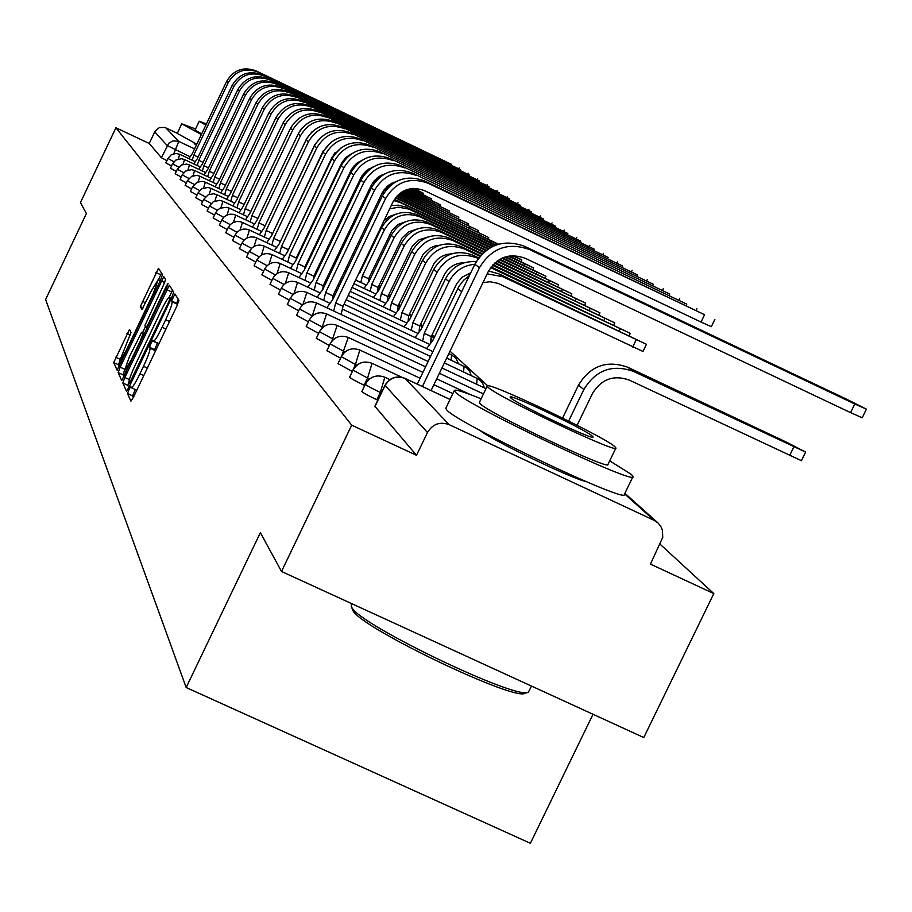 <?xml version="1.0" encoding="UTF-8"?>
<svg xmlns="http://www.w3.org/2000/svg" width="912" height="912" viewBox="0 0 912 912"><rect width="100%" height="100%" fill="white"/><g stroke="black" fill="none" stroke-linecap="round" stroke-linejoin="round"><path stroke-width="1.37" d="M128.957 389.584L127.52 393.551L130.918 401.177L133.642 396.868L176.928 305.965L178.946 300.299L174.887 293.972L171.593 300.971L172.106 301.792C172.368 303.913 170.213 309.898 165.665 319.747L162.085 327.26C157.651 336.346 154.766 341.031 153.433 341.316L152.84 340.301L150.959 343.357L149.534 347.29L150.013 348.19C150.218 350.425 148.052 356.467 143.492 366.305L139.924 373.806C135.523 382.812 132.685 387.44 131.374 387.68L130.815 386.563L128.957 389.584M135.329 389.515L132.605 395.899L133.334 397.507M178.205 299.147L176.677 303.343L177.19 304.163L172.106 301.792M157.423 343.163L154.618 349.649L155.108 350.55L150.013 348.19M479.769 430.282C491.408 439.915 571.003 478.355 585.869 481.525M196.718 144.335L194.222 143.617L196.342 145.133M129.493 329.392L113.715 362.577L117.124 370.192L160.603 279.961L162.53 274.626L158.494 268.333L140.357 306.546L141.976 309.464L151.358 290.905L158.243 279.585L153.136 293.892L126.221 350.47L119.449 361.597L131.02 332.413L129.493 329.392M450.038 399.467L405.008 378.4L449.137 424.627L654.064 520.296L657.974 522.907L660.71 526.224L662.431 530.18L662.739 537.385L650.427 564.106L713.811 593.575L643.781 737.546L281.512 571.471L260.353 532.654L186.173 687.523L45.6 299.558L86.389 213.522L80.438 202.601L115.915 127.76L351.69 425.163L416.51 455.305L427.466 432.527L385.115 385.4M281.512 571.471L351.69 425.163M124.841 377.477L122.835 383.029L126.472 391.202L129.151 386.95L171.673 297.597L173.668 292.045L169.324 285.262L124.841 377.477L129.39 379.574M121.695 380.486L118.184 372.609L120.167 367.171L163.807 276.632L165.596 279.425L163.647 284.818L144.883 325.561L146.011 327.636L148.633 323.35L166.235 286.357L168.093 283.324L166.736 287.155L121.786 380.532M713.811 593.575L660.083 544.213M487.738 385.844L450.015 351.177M434.534 336.95L432.14 334.75M422.769 326.143L420.603 324.159M411.494 315.78L409.534 313.99M400.676 305.839L398.909 304.22M390.279 296.286L388.694 294.827M380.281 287.098L378.856 285.798M370.66 278.263L369.394 277.1M361.403 269.747L360.799 269.2M593.017 714.267L530.385 843.281L186.173 687.523M115.915 127.76L149.215 143.48L155.188 130.997L159.463 127.543L164.958 127.498L177.19 133.22M449.137 424.627C439.858 421.39 432.641 424.023 427.466 432.527M352.363 371.492L355.429 364.424L341.293 356.672L337.976 363.603L352.1 371.366M364.754 385.48L364.139 385.195L367.559 378.081L353.035 370.09L349.627 377.192C350.482 378.32 355.315 380.988 364.139 385.195M377.796 400.197L376.804 399.73L380.304 392.434C371.241 388.102 366.259 385.366 365.37 384.203L361.882 391.476C362.759 392.65 367.73 395.409 376.804 399.73M173.918 161.72L167.933 158.483L165.859 162.872L171.524 165.961M178.741 167.124L172.562 163.784L170.453 168.23L176.301 171.422M183.722 172.687L177.338 169.233L175.195 173.759L181.237 177.053M188.864 178.444L182.263 174.876L180.086 179.47L186.322 182.867M194.176 184.384L187.359 180.69L185.136 185.364L191.588 188.875M199.671 190.528L192.614 186.709L190.357 191.452L197.026 195.088M205.36 196.878L198.052 192.922L195.761 197.744L202.658 201.518M211.253 203.456L203.684 199.352L201.347 204.265L208.483 208.164M217.352 210.262L209.509 206.009L207.127 211.003L214.514 215.05M223.679 217.318L215.54 212.906L213.112 217.991L220.772 222.175M230.234 224.637L221.787 220.054L219.325 225.23L227.259 229.573M237.052 232.218L228.262 227.464L225.754 232.731L233.996 237.245M244.12 240.095L234.988 235.148L232.435 240.517L240.996 245.214M251.473 248.292L241.976 243.139L239.366 248.611L248.258 253.479M259.133 256.796L249.238 251.438L246.582 257.013L255.827 262.086M267.091 265.654L256.785 260.068L254.072 265.757L263.693 271.035M275.401 274.877L264.64 269.051L261.869 274.854L271.901 280.349M284.054 284.487L272.825 278.411L269.998 284.327L280.451 290.062M293.094 294.519L281.363 288.158L278.468 294.211L289.378 300.196M302.545 304.984L290.267 298.338L287.314 304.517L298.703 310.764M312.428 315.928L299.558 308.974L296.548 315.29L308.45 321.822M322.768 327.374L309.282 320.089L306.193 326.542L318.664 333.382M333.61 339.367L319.462 331.717L316.293 338.318L329.357 345.488M344.998 351.941L330.121 343.904L326.884 350.664L340.575 358.177M149.215 143.48L161.413 157.719L166.896 160.672M416.51 455.305L375.026 406.433M136.367 389.914L136.96 389.914M155.12 351.77L155.108 350.55M153.604 341.339L159.041 343.528M177.236 305.303L177.19 304.163M172.505 290.221L169.016 297.46M128.911 381.843L127.828 385.343L128.843 387.589M129.424 383.507L168.56 302.237L169.963 298.349L169.336 297.415C168.002 297.734 165.14 302.396 160.763 311.402L135.455 364.572C130.975 374.239 128.809 380.213 128.968 382.504L129.424 383.507M124.009 376.918L123.086 374.878L118.184 372.609M124.157 371.458L123.086 374.878M142.534 332.72L145.453 326.599M129.447 356.706L124.192 371.492L131.111 360.172L140.767 339.88L142.751 334.396L141.634 332.299L129.447 356.706M161.572 273.133L158.426 279.676M119.506 361.631L118.526 364.8L119.358 366.647M568.643 421.048L583.862 389.527C595.798 369.964 612.351 363.934 633.544 371.423L805.615 452.09L786.828 442.331L627.764 367.24C606.731 359.807 590.292 365.792 578.459 385.195L562.59 418.049M805.592 452.124L801.431 460.697L629.337 380.122C613.605 374.57 601.316 379.05 592.458 393.562L577.114 425.323M854.783 403.982L866.4 409.146L847.362 399.57L524.525 246.274L529.541 249.557L854.783 403.982L850.565 412.623L525.323 258.324C509.443 252.67 497.063 257.15 488.171 271.776L431.08 390.564M866.389 409.18L862.205 417.764L850.565 412.623M422.404 386.506L479.495 267.672C491.477 247.973 508.155 241.931 529.541 249.557M417.274 384.112L474.856 264.252C486.734 244.701 503.299 238.705 524.525 246.274M527.09 692.311L525.403 692.881C518.746 703.483 359.385 627.296 352.83 610.367L351.314 606.434M351.302 604.747L351.736 607.267C358.405 624.526 521.835 702.662 528.561 691.809L531.525 686.086M481.114 398.818C464.105 391.898 455.179 389.128 454.336 390.507L455.27 392C465.382 404.62 638.411 486.826 633.042 476.486L631.446 474.479L609.706 460.856M445.843 408.177L446.675 409.876C456.559 422.963 629.554 505.1 624.412 494.293L632.905 476.771M615.839 448.18L607.996 464.39C611.542 471.652 487.931 412.942 480.077 403.617L479.404 402.374M614.825 446.652C603.995 436.403 485.23 380.019 487.236 386.095L487.988 387.178C495.991 396.207 619.624 454.951 615.931 447.997L614.825 446.652M510.629 397.792C516.112 403.754 595.217 441.34 593.028 436.951L592.367 436.118C585.698 429.655 508.622 393.049 510.104 397.073L510.629 397.792M195.556 128.98L181.853 123.884L201.37 134.543M181.727 123.644L177.316 133.426L196.798 144.164M201.655 133.961L195.077 130.006L199.238 121.239L205.838 125.149M206.42 123.941L199.238 121.239M487.179 273.839L502.672 276.667L646.46 344.314L498.704 273.782L488.547 271.012M646.448 344.326L642.994 351.462L498.112 283.404L490.006 281.717L482.927 282.686M436.346 344.405L463.364 288.181M432.596 340.963L458.93 286.379L463.513 280.349L469.406 275.584M432.459 340.906L426.577 348.623M490.61 267.626L630.295 333.37L491.135 266.92M470.763 272.756L462.076 277.248L456.695 283.723L431.273 336.574L430.453 342.296M431.273 336.574L424.262 333.279L449.046 281.66C454.564 271.195 463.159 265.392 474.856 264.252L479.495 267.672M422.644 341.099L424.262 333.279M420.751 330.019L445.489 278.821C452.192 266.589 462.441 260.866 476.235 261.641M420.671 329.962L415.051 337.543M492.446 265.312L614.802 322.882L493.027 264.674M464.402 262.69C455.191 262.964 448.396 267.205 444.019 275.39L419.748 325.937L419.087 331.056M419.748 325.937L412.897 322.711L437.156 272.152C446.595 256.603 459.773 251.837 476.691 257.845L478.219 258.575M411.289 330.326L412.897 322.711M409.648 319.633L433.736 269.416C443.129 253.969 456.228 249.227 473.043 255.2L478.709 257.891M409.522 319.576L404.005 326.906M494.486 263.215L599.925 312.805L495.125 262.645M451.828 253.753L446.72 254.448L441.898 256.329L437.646 259.304L434.203 263.203L408.701 315.734L408.154 320.317M408.701 315.734L401.975 312.565L425.744 263.021C434.99 247.779 447.906 243.116 464.482 249.01L479.94 256.329M400.379 319.975L401.975 312.565M398.738 309.556L422.461 260.399C431.661 245.248 444.497 240.608 460.982 246.468L480.476 255.713M398.669 309.51L393.403 316.692M496.721 261.345L585.629 303.126L497.416 260.843M439.744 245.191L434.876 245.966L430.316 247.859L423.031 254.494L398.088 305.93L397.643 310.057M398.088 305.93L391.499 302.83L414.778 254.254C423.841 239.32 436.506 234.737 452.762 240.529L481.798 254.277M389.914 310.046L391.499 302.83M388.387 299.934L411.631 251.735C420.637 236.881 433.234 232.332 449.399 238.089L482.357 253.707M388.318 299.888L383.211 306.899M704.577 314.72L424.399 180.861L427.99 183.209L704.577 314.72L701.032 322.05L424.433 190.631C410.959 185.82 400.471 189.593 392.969 201.974L343.037 306.307L341.099 314.48M714.871 319.382L711.337 326.678L701.032 322.05M343.037 306.307L335.673 302.852L385.605 198.485C395.717 181.819 409.841 176.723 427.99 183.209M333.712 311.015L335.673 302.852M396.902 181.169L389.082 184.874L382.39 192.432L332.88 295.819L332.675 299.729L382.288 196.034C392.331 179.47 406.364 174.42 424.399 180.861M332.709 299.672L326.781 307.766M686.793 304.152L412.543 173.12L686.793 304.152L686.212 305.36M332.88 295.819L325.664 292.433L374.513 190.3C384.397 173.998 398.225 169.016 415.986 175.366M323.737 300.367L325.664 292.433M317.102 297.255L322.802 289.446L371.332 187.963C381.159 171.752 394.896 166.805 412.543 173.12M669.75 294.029L401.2 165.699L669.75 294.029L669.191 295.18M384.921 173.793L377.728 177.475L371.572 184.612L323.144 285.775L322.768 289.355M323.144 285.775L316.088 282.458L363.888 182.48C373.567 166.508 387.098 161.641 404.495 167.854M314.184 290.176L316.088 282.458M307.834 287.2L313.34 279.596L360.844 180.234C370.454 164.365 383.906 159.52 401.2 165.699M653.402 284.305L390.313 158.585L653.402 284.305L652.867 285.41M373.396 166.759L366.829 170.407L361.186 177.122L313.819 276.142L313.603 279.038M313.819 276.142L306.899 272.893L353.708 174.967C363.17 159.326 376.428 154.561 393.471 160.66M305.018 280.417L306.899 272.893M298.931 277.556L304.266 270.157L350.778 172.813C360.194 157.274 373.373 152.532 390.313 158.585M637.705 274.991L379.859 151.768L637.705 274.991L637.192 276.051M362.303 160.067L356.353 163.658L351.234 169.94L304.87 266.908L304.87 268.903M304.87 266.908L298.099 263.728L343.927 167.762C353.206 152.441 366.202 147.767 382.903 153.752M296.24 271.046L298.099 263.728M290.392 268.299L295.568 261.083L341.122 165.699C350.345 150.469 363.261 145.817 379.859 151.768M622.634 266.03L369.827 145.213L622.634 266.03L622.144 267.045M351.61 153.718L346.275 157.217L341.669 163.054L296.275 258.039L296.4 259.35M296.275 258.039L289.628 254.915L334.544 160.854C343.63 145.829 356.364 141.257 372.746 147.117M287.804 262.04L289.628 254.915M282.184 259.407L287.2 252.385L331.843 158.859C340.883 143.936 353.548 139.376 369.827 145.213M499.172 259.692L571.881 293.824L499.936 259.247M428.127 236.972L419.167 239.731L412.281 246.137L387.885 296.503L387.52 300.242M387.885 296.503L381.421 293.459L404.244 245.818C413.136 231.169 425.551 226.689 441.499 232.366L483.748 252.385M379.848 300.504L381.421 293.459M378.537 290.734L401.212 243.401C410.047 228.832 422.404 224.375 438.262 230.018L484.352 251.86M378.423 290.677L373.407 297.472M501.862 258.267L558.668 284.863L502.717 257.891M416.932 229.083L408.451 231.922L401.953 238.1L378.07 287.44L377.773 290.825M378.07 287.44L371.72 284.453L394.109 237.713C402.83 223.337 415.006 218.948 430.658 224.523L485.822 250.663M370.169 291.316L371.72 284.453M368.847 281.774L391.191 235.376C399.855 221.092 411.973 216.714 427.546 222.254L486.449 250.184M368.779 281.74L363.968 288.409M504.86 257.093L545.935 276.245L505.818 256.796M406.148 221.513L398.134 224.398L392 230.36L368.619 278.719L368.38 281.819M368.619 278.719L362.395 275.777L384.351 229.904C392.901 215.802 404.86 211.493 420.227 216.965L488 249.09M360.856 282.481L362.395 275.777M359.624 273.201L381.547 227.658C390.051 213.636 401.941 209.35 417.229 214.787L488.661 248.657M359.556 273.167L358.633 273.714M508.269 256.204L533.657 267.934L509.375 256.01M347.438 268.869L346.127 271.263M359.704 271.468L359.317 273.167M395.751 214.24L389.23 216.543L383.884 220.955M389.675 208.871L398.521 207.172L408.804 209.076L490.291 247.676M391.259 205.553L398.282 205.177L406.216 207.115L490.987 247.289M512.327 255.713L521.835 259.931L513.673 255.691M350.653 262.154L349.285 261.516M393.71 200.549L400.482 202.669L492.708 246.411M394.429 199.363L493.449 246.069M379.016 199.386L380.942 198.862M377.123 203.342L379.301 202.293M338.899 252.829L340.051 253.376L338.922 252.795M395.42 197.927L495.273 245.294M395.797 197.437L496.06 244.997M367.103 193.846L368.87 193.116M382.618 192.022L384.317 192.421M364.754 198.782L366.863 197.323M381.82 193.515L383.542 193.675M396.754 196.308L498.169 244.302M498.533 244.199L397.165 195.863M329.939 244.872L328.981 244.427M326.827 250.219L328.331 245.795M383.815 190.175L385.354 190.904M384.169 189.696L385.719 190.426M355.441 189.08L357.071 188.111M371.241 185.216L372.712 185.398M352.043 196.194L354.403 193.686M370.375 187.006L371.822 186.983M398.202 194.826L488.741 237.53L398.658 194.416M357.128 187.997L355.691 188.545M372.723 182.742L374.034 183.358M385.058 188.59L386.597 189.32M373.054 182.263L374.376 182.89M385.445 188.146L386.973 188.875M343.79 185.444L345.386 184.099M360.308 178.9L361.505 178.923M359.305 180.975L360.559 180.827M399.775 193.469L478.458 230.554L400.265 193.105M310.741 227.772L333.211 182.263M345.808 183.221L344.451 184.064M373.886 181.192L375.208 181.807M386.414 187.131L387.908 187.838M362.417 175.138L363.523 175.663M374.251 180.758L375.562 181.374M386.836 186.732L388.307 187.427M349.718 173.041L350.71 172.949M348.578 175.435L349.649 175.184M361.996 175.777L363.158 176.187M401.474 192.25L468.494 223.816L402.01 191.919M334.316 179.949L332.743 181.682M363.204 174.078L364.31 174.614M375.163 179.755L376.439 180.371M387.885 185.809L389.287 186.47M363.535 173.656L364.652 174.181M375.55 179.356L376.816 179.96M388.341 185.432L389.709 186.082M339.458 167.626L340.279 167.466M352.157 168.401L353.115 168.766M338.135 170.396L339.036 170.065M351.599 169.301L352.602 169.529M403.321 191.167L458.873 217.295L403.891 190.87M352.955 167.261L353.879 167.694M364.39 172.687L365.473 173.2M376.531 178.456L377.739 179.026M389.481 184.589L390.735 185.193M353.275 166.839L354.198 167.284M364.754 172.288L365.837 172.801M376.964 178.091L378.138 178.649M389.971 184.258L391.18 184.84M329.483 162.655L330.133 162.45M342.205 162.131L343.003 162.336M327.932 165.893L328.673 165.517M341.555 163.259L342.365 163.362M405.316 190.22L449.536 210.98L405.943 189.97M343.151 160.694L343.892 161.048M354.073 165.893L354.985 166.315M365.678 171.399L366.704 171.889M378.024 177.259L379.107 177.772M391.191 183.506L392.251 184.007M343.448 160.295L344.189 160.649M354.426 165.505L355.327 165.927M366.077 171.034L367.08 171.513M378.48 176.928L379.517 177.418M391.715 183.209L392.707 183.677M332.572 156.271L333.199 156.362M317.878 162.097L318.448 161.698M331.877 157.628L332.458 157.651M407.504 189.422L440.507 204.869L408.2 189.217M333.724 154.39L334.305 154.664M344.2 159.349L344.93 159.703M355.292 164.627L356.147 165.026M367.069 170.213L367.992 170.658M379.62 176.176L380.532 176.609M393.038 182.548L393.824 182.924M334.009 153.991L334.59 154.265M344.519 158.973L345.249 159.326M355.669 164.274L356.501 164.662M367.502 169.894L368.38 170.305M380.11 175.879L380.965 176.278M393.619 182.297L394.303 182.617M331.261 142.021L323.68 150.822M409.967 188.807L431.752 198.941L410.753 188.67M334.715 153.068L335.297 153.341M345.329 158.118L346.024 158.449M356.592 163.465L357.356 163.829M368.562 169.142L369.337 169.518M381.341 175.218L382.014 175.537M335.023 152.703L335.593 152.977M345.682 157.765L346.366 158.084M357.002 163.134L357.732 163.487M369.029 168.857L369.748 169.187M381.877 174.956L382.47 175.229M608.144 257.412L360.183 138.909L608.144 257.412L607.677 258.392M341.282 147.698L332.036 157.297L288.192 250.298M288.021 249.512L281.5 246.445L325.527 154.208C334.442 139.479 346.925 134.987 362.987 140.744M279.688 253.399L281.5 246.445M274.295 250.868L279.163 244.006L322.928 152.293C331.797 137.655 344.212 133.186 360.183 138.909M594.202 249.136L350.903 132.844L594.202 249.136L593.746 250.07M323.247 150.845L280.246 241.726M280.075 241.315L273.68 238.306L316.852 147.812C325.595 133.369 337.839 128.968 353.605 134.611M271.89 245.089L273.68 238.306M266.703 242.649L271.434 235.957L314.355 145.977C323.053 131.613 335.228 127.235 350.903 132.844M580.773 241.156L341.966 127.007L580.773 241.156L580.34 242.056M321.514 136.709L314.777 144.643L272.563 233.597M272.426 233.415L266.144 230.462L308.507 141.656C317.08 127.486 329.095 123.166 344.565 128.706M264.389 237.086L266.144 230.462M259.396 234.737L263.978 228.205L306.101 139.889C314.629 125.788 326.587 121.501 341.966 127.007M567.845 233.472L333.359 121.387L567.845 233.472L567.424 234.338M311.927 131.864L306.626 138.658L265.107 225.857M265.061 225.811L258.894 222.916L300.458 135.74C308.872 121.82 320.682 117.58 335.867 123.029M257.161 229.379L258.894 222.916M252.35 227.122L256.808 220.738L298.144 134.03C306.512 120.19 318.254 115.972 333.359 121.387M555.374 226.062L325.071 115.972L555.374 226.062L554.963 226.894M257.902 218.458L251.906 215.631L292.706 130.028C300.971 116.36 312.565 112.199 327.488 117.545M250.184 221.958L251.906 215.631M249.831 213.465L290.483 128.375C298.691 114.787 310.228 110.648 325.071 115.972M249.785 213.442L245.556 219.781M302.203 127.874L299.182 132.069M543.335 218.903L317.068 110.74L543.335 218.903L542.948 219.712M250.948 211.333L245.168 208.609L285.239 124.511C293.345 111.093 304.733 107.012 319.394 112.267M243.47 214.799L245.168 208.609M243.162 206.522L283.085 122.926C291.156 109.577 302.476 105.507 317.068 110.74M243.116 206.5L239.001 212.69M531.719 212.006L309.339 105.689L531.719 212.006L531.343 212.781M244.234 204.47L238.659 201.837L278.023 119.198C285.992 106.009 297.187 101.996 311.585 107.16M236.983 207.89L238.659 201.837M232.674 205.85L236.778 199.888L275.937 117.671C283.871 104.538 295.009 100.548 309.339 105.689M520.501 205.337L301.872 100.822L520.501 205.337L520.136 206.089M230.725 201.21L232.435 195.362L237.747 197.858L232.378 195.293L271.058 114.068C278.89 101.095 289.891 97.162 304.049 102.235M230.508 193.344L269.051 112.586C276.838 99.682 287.782 95.76 301.872 100.822M230.462 193.321L226.552 199.249M509.66 198.896L294.667 96.102L509.66 198.896L509.306 199.625M231.511 191.429L226.301 188.966L264.32 109.098C272.027 96.353 282.834 92.477 296.765 97.481M224.671 194.769L226.301 188.966M220.647 192.865L224.546 187.142L262.382 107.673C270.043 94.985 280.805 91.132 294.667 96.102M499.172 192.66L287.69 91.553L499.172 192.66L498.83 193.367M218.812 188.533L220.487 182.913L225.446 185.261L220.43 182.856L257.811 104.31C265.381 91.77 276.017 87.962 289.72 92.876M214.924 186.698L218.732 181.089L255.941 102.919C263.465 90.448 274.056 86.651 287.69 91.553M489.014 186.629L280.942 87.142L489.014 186.629L488.695 187.313M213.157 182.503L214.81 176.996L219.61 179.265L214.753 176.939L251.518 99.67C258.962 87.335 269.428 83.585 282.902 88.43M213.055 175.184L249.706 98.325C257.116 86.059 267.524 82.319 280.942 87.142M213.02 175.161L209.395 180.736M479.188 180.793L274.409 82.867L479.188 180.793L478.88 181.454M207.674 176.666L209.304 171.274L213.955 173.462L209.258 171.217L245.419 95.179C252.749 83.038 263.044 79.355 276.313 84.121M204.037 174.956L207.662 169.564L243.664 93.879C250.96 81.806 261.208 78.136 274.409 82.867M469.669 175.127L268.082 78.74L469.669 175.127L469.361 175.777M208.495 167.831L203.923 165.676L239.525 90.824C246.73 78.888 256.865 75.251 269.929 79.948M202.373 171.023L203.923 165.676M202.339 164.023L237.815 89.57C244.997 77.68 255.086 74.066 268.082 78.74M202.316 164L198.85 169.358M460.446 169.643L261.949 74.727L460.446 169.643L460.15 170.27M197.231 165.551L198.816 160.352L203.182 162.416L198.77 160.307L233.803 86.617C240.905 74.852 250.88 71.284 263.739 75.901M193.811 163.932L197.288 158.734L232.15 85.397C239.218 73.69 249.147 70.133 261.949 74.727M412.805 188.431L423.259 193.184L413.752 188.385M346.56 156.967L347.176 157.263M357.994 162.404L358.633 162.701M346.936 156.647L347.529 156.932M358.427 162.108L359.009 162.382M451.508 164.331L256.01 70.851L451.508 164.331L451.212 164.935M198.052 157.126L193.766 155.097L228.262 82.525C235.25 70.954 245.077 67.431 257.743 71.98M192.25 160.238L193.766 155.097M188.932 158.677L192.318 153.592L226.655 81.35C233.609 69.825 243.401 66.325 256.01 70.851M132.605 395.899L127.52 393.551M176.677 303.343L171.593 300.971M154.618 349.649L149.534 347.29M189.992 156.682L167.192 145.555L154.744 131.818M173.816 153.706L178.763 141.406L194.564 148.873M165.824 127.851L178.763 141.406L173.063 140.813L168.868 143.173L161.413 157.719M654.064 520.296L624.606 493.905M312.2 316.133L316.475 302.932C309.202 300.344 303.559 302.362 299.558 308.974M321.845 328.252L326.587 313.91C319.143 311.266 313.375 313.329 309.282 320.089M331.831 341.191L337.155 325.39C329.54 322.7 323.646 324.809 319.462 331.717M341.897 355.555L348.236 337.429C340.438 334.67 334.396 336.824 330.121 343.904M356.957 365.131L355.429 364.424L359.852 350.048C351.872 347.221 345.682 349.433 341.293 356.672M369.531 379.004L367.559 378.081L372.05 363.307C363.865 360.411 357.527 362.668 353.035 370.09M381.307 392.901L380.304 392.434L384.875 377.237C376.485 374.262 369.987 376.588 365.37 384.203M477.193 378.332L476.6 384.237M290.267 298.338C294.177 291.874 299.695 289.902 306.82 292.433L302.909 304.676M464.117 366.259L463.535 371.902M281.363 288.158C285.194 281.831 290.586 279.904 297.563 282.378L293.96 293.801M451.588 354.711L451.03 360.103M272.825 278.411C276.575 272.209 281.865 270.317 288.694 272.745L285.353 283.438M264.64 269.051C268.31 262.975 273.497 261.128 280.189 263.5L277.077 273.554M256.785 260.068C260.387 254.117 265.46 252.305 272.027 254.63L269.108 264.104M249.238 251.438L252.328 247.528L255.611 245.693L259.304 245.032L263.009 245.636L264.229 246.149L261.448 255.052M241.976 243.139L244.097 240.13L247.084 237.975L250.618 236.938L254.3 237.12L256.682 237.952L254.06 246.377M234.988 235.148L237.074 232.195L240.004 230.086L243.47 229.072L247.084 229.243L249.421 230.063L246.947 238.055M228.262 227.464L230.303 224.557L233.187 222.494L236.596 221.491L240.141 221.662L242.432 222.46L240.084 230.052M221.787 220.054L223.793 217.204L226.621 215.175L229.961 214.183L233.438 214.354L235.684 215.141L233.472 222.357M215.54 212.906L217.501 210.113L220.282 208.118L226.985 207.309L229.186 208.084L227.077 214.958M209.509 206.009L213.191 201.848L219.644 200.332L222.916 201.267L220.909 207.833M203.684 199.352L208.267 194.723L213.647 193.777L216.862 194.689L214.958 200.959M198.052 192.922L201.609 188.898L207.845 187.439L211.014 188.339L209.19 194.324M192.614 186.709L197.049 182.229L202.247 181.317L205.36 182.195L203.615 187.929M187.359 180.69L191.714 176.29L196.832 175.389L199.899 176.255L198.223 181.75M182.263 174.876L185.649 171.046L191.588 169.655L194.598 170.51L193.002 175.777M177.338 169.233L181.556 164.969L186.515 164.103L189.479 164.947L187.952 169.997M172.562 163.784L175.845 160.067L181.602 158.722L184.509 159.554L183.05 164.399M167.933 158.483L171.171 154.835L175.845 153.455L179.698 154.322L178.296 158.984M374.878 406.741L384.978 385.673C389.755 377.819 396.435 375.402 405.008 378.4L404.723 378.275M143.777 375.596L139.924 373.806M147.345 368.095L143.492 366.305M165.938 329.05L162.085 327.26M169.507 321.537L165.665 319.747M171.65 291.931L166.657 289.606M127.828 385.343L122.835 383.029M130.541 384.032L129.493 383.542M132.035 380.874L131.294 380.532M169.301 302.579L168.56 302.237M171.068 298.874L169.963 298.349M171.308 298.372L169.427 297.494M124.42 369.143L120.167 367.171M164.673 282.538L161.207 280.919M147.208 328.172L146.068 327.636M149.351 323.68L148.633 323.35M166.942 286.687L166.235 286.357M131.83 360.514L131.111 360.172M141.485 340.222L140.767 339.88M143.982 334.966L142.751 334.396M144.586 333.689L141.656 332.333L144.598 333.678M126.905 350.789L126.221 350.47M153.82 294.211L153.136 293.892M143.184 307.857L140.357 306.546M145.681 302.852L142.283 301.268M160.751 274.786L155.941 272.54M118.526 364.8L113.715 362.577M119.734 359.123L115.664 357.242M130.268 335.035L126.95 333.496M789.575 455.704L793.782 447.062M583.862 389.527L578.459 385.195M633.544 371.423L627.764 367.24M632.7 347.016L636.166 339.845M461.449 291.589L457.744 288.614M502.672 276.667L498.704 273.782M619.271 330.862L620.183 328.97M431.376 336.676L424.376 333.382M449.046 281.66L445.489 278.821M603.972 320.351L604.838 318.539M419.862 326.04L412.999 322.814M437.156 272.152L433.736 269.416M476.691 257.845L473.043 255.2M589.289 310.262L590.121 308.518M408.804 315.826L402.078 312.668M425.744 263.021L422.461 260.399M464.482 249.01L460.982 246.468M575.176 300.572L575.985 298.908M398.191 306.022L391.59 302.921M414.778 254.254L411.631 251.735M452.762 240.529L449.399 238.089M335.764 302.955L343.129 306.409M382.288 196.034L385.605 198.485M325.766 292.535L332.971 295.921M371.332 187.963L374.513 190.3M316.179 282.549L323.236 285.866M360.844 180.234L363.888 182.48M306.991 272.984L313.91 276.233M350.778 172.813L353.708 174.967M298.178 263.807L304.95 266.999M341.122 165.699L343.927 167.762M289.708 254.995L296.354 258.119M331.843 158.859L334.544 160.854M561.621 291.259L562.385 289.651M387.988 296.594L381.512 293.55M404.244 245.818L401.212 243.401M441.499 232.366L438.262 230.018M548.568 282.298L549.309 280.759M378.161 287.519L371.811 284.533M394.109 237.713L391.191 235.376M430.658 224.523L427.546 222.254M536.005 273.668L536.712 272.186M368.71 278.798L362.474 275.857M384.351 229.904L381.547 227.658M420.227 216.965L417.229 214.787M523.898 265.358L524.582 263.933M410.172 209.68L407.276 207.594M512.225 257.355L512.886 255.976M350.641 262.189L349.273 261.55M400.482 202.669L397.689 200.651M490.086 242.17L490.702 240.882M329.927 244.906L328.97 244.45M479.575 234.965L480.168 233.723M340.324 194.689L339.64 194.131M373.407 183.061L372.803 182.628M469.429 228L469.999 226.803M363.409 175.822L362.554 175.195M459.602 221.263L460.161 220.111M450.106 214.753L450.642 213.636M440.906 208.449L441.419 207.366M431.992 202.339L432.493 201.29M423.35 196.422L423.841 195.396M281.58 246.525L288.089 249.592M322.928 152.293L325.527 154.208M273.748 238.374L280.144 241.384M314.355 145.977L316.852 147.812M266.224 230.531L272.494 233.495M306.101 139.889L308.507 141.656M258.962 222.984L265.096 225.868M298.144 134.03L300.458 135.74M251.974 215.699L257.879 218.481M290.483 128.375L292.706 130.028M245.225 208.677L250.925 211.367M283.085 122.926L285.239 124.511M238.716 201.905L244.222 204.493M275.937 117.671L278.023 119.198M269.051 112.586L271.058 114.068M226.358 189.035L231.488 191.452M262.382 107.673L264.32 109.098M255.941 102.919L257.811 104.31M249.706 98.325L251.518 99.67M243.664 93.879L245.419 95.179M203.98 165.733L208.483 167.854M237.815 89.57L239.525 90.824M232.15 85.397L233.803 86.617M414.983 190.676L415.45 189.696M193.811 155.143L198.041 157.138M226.655 81.35L228.262 82.525M384.875 377.237L389.891 379.574M372.05 363.307L401.975 377.294M359.852 350.048L420.09 378.241M433.895 384.704L452.865 393.585M348.236 337.429L422.906 372.392M436.7 378.856L469.885 394.394M337.155 325.39L425.585 366.829M439.379 373.293L483.463 393.95M326.587 313.91L428.127 361.517M441.932 367.981L486.005 388.649M316.475 302.932L430.567 356.444M444.372 362.919L478.857 379.232L482.585 382.983L484.454 387.919M306.82 292.433L329.403 303.035M342.889 309.35L432.892 351.599M446.698 358.074L466.431 367.627L469.783 371.469L471.196 375.493M297.563 282.378L319.61 292.729M344.041 304.198L429.13 344.143M448.921 353.434L455.647 357.709L458.485 363.603M288.694 272.745L310.228 282.857M333.781 293.915L335.149 294.565M346.172 299.74L417.502 333.245M431.239 339.697L432.847 340.45M280.189 263.5L301.234 273.383M323.965 284.065L325.117 284.612M335.833 289.64L337.189 290.29M348.224 295.465L406.353 322.78M419.691 329.05L421.07 329.699M433.736 338.591L431.718 335.627M272.027 254.63L292.592 264.298M314.549 274.615L315.506 275.071M325.926 279.961L327.077 280.508M337.793 285.547L339.15 286.186M350.185 291.373L395.648 312.736M408.599 318.835L409.773 319.382M422.142 327.465L420.215 324.98M264.172 246.103L284.293 255.565M305.52 265.552L306.295 265.916M316.43 270.682L317.387 271.126M327.807 276.028L328.958 276.564M339.674 281.603L341.042 282.253M352.066 287.44L385.354 303.092M397.951 309.008L398.932 309.476M410.97 316.874L409.157 314.788M256.637 237.907L276.325 247.175M296.856 256.831L297.46 257.116M307.333 261.755L308.108 262.12M318.242 266.897L319.2 267.341M329.62 272.243L330.771 272.779M341.487 277.829L342.844 278.468M353.879 283.655L375.47 293.812M387.714 299.581L388.512 299.945M400.231 306.774L398.521 305.018M249.375 230.018L268.652 239.092M298.589 253.183L299.204 253.468M309.077 258.119L309.852 258.484M319.987 263.249L320.944 263.705M331.364 268.607L332.515 269.143M343.22 274.193L344.588 274.831M355.612 280.018L365.951 284.886M389.88 297.118L388.295 295.648M242.375 222.425L261.265 231.317M300.265 249.683L300.88 249.968M310.753 254.608L311.516 254.972M321.662 259.749L322.62 260.194M333.028 265.107L334.18 265.643M344.896 270.693L346.264 271.331M379.905 287.873L378.457 286.642M235.649 215.107L254.152 223.816M301.883 246.297L302.488 246.582M312.36 251.233L313.135 251.598M323.27 256.375L324.227 256.819M334.647 261.733L335.798 262.268M346.514 267.319L347.871 267.957M370.306 279.004L368.972 277.989M229.151 208.05L247.289 216.589M303.434 243.048L304.049 243.333M313.91 247.984L314.686 248.349M324.832 253.126L325.778 253.57M336.197 258.484L337.349 259.019M361.038 270.499L360.4 270.02M222.881 201.244L240.665 209.623M304.939 239.902L305.543 240.187M315.415 244.838L316.19 245.203M326.325 249.979L327.283 250.435M216.828 194.666L234.27 202.886M306.386 236.881L306.991 237.166M316.863 241.817L317.638 242.182M210.98 188.317L228.103 196.388M307.777 233.951L308.393 234.236M205.325 182.172L222.14 190.095M199.865 176.233L216.372 184.019M194.575 170.487L210.786 178.136M189.445 164.924L205.382 172.436M184.486 159.532L200.15 166.919M179.675 154.299L195.077 161.572M374.775 406.513L384.875 385.468C389.606 377.648 396.287 375.265 404.894 378.32L450.049 399.433M657.974 522.907L624.891 493.312M136.469 390.04L131.374 387.68M158.528 343.687L153.433 341.316M130.53 384.043L129.447 383.542M171.331 298.338L169.336 297.415M147.208 328.183L146.011 327.636M126.164 372.404L124.192 371.492M121.342 362.486L119.449 361.597M160.318 280.554L158.243 279.585M454.336 390.507L445.774 408.314M479.347 402.488L487.236 386.095M351.804 603.687L351.177 605.009M630.295 333.382L629.234 335.57M614.802 322.882L613.776 324.991M599.925 312.805L598.945 314.834M585.629 303.126L584.695 305.075M696.916 308.735L696.244 310.126M679.714 298.543L679.064 299.877M663.206 288.762L662.591 290.039M647.372 279.368L646.768 280.6M632.141 270.351L631.571 271.537M571.881 293.824L570.98 295.693M558.668 284.863L557.791 286.676M545.935 276.245L545.091 277.978M533.657 267.934L532.859 269.61M521.835 259.931L521.048 261.539M488.741 237.53L488.045 238.978M478.458 230.554L477.774 231.967M468.494 223.816L467.845 225.173M458.873 217.295L458.234 218.618M449.536 210.98L448.932 212.257M440.507 204.869L439.915 206.101M431.752 198.941L431.171 200.138M617.515 261.676L616.968 262.816M603.436 253.331L602.9 254.425M589.87 245.294L589.357 246.354M576.806 237.553L576.316 238.568M564.209 230.086L563.73 231.067M552.045 222.881L551.589 223.828M540.314 215.927L539.87 216.851M528.971 209.213L528.55 210.091M518.016 202.715L517.606 203.57M507.414 196.433L507.015 197.266M497.154 190.357L496.766 191.155M487.225 184.475L486.848 185.25M477.603 178.775L477.238 179.527M468.266 173.246L467.924 173.975M423.259 193.184L422.701 194.347M459.226 167.888L458.884 168.595"/></g></svg>
